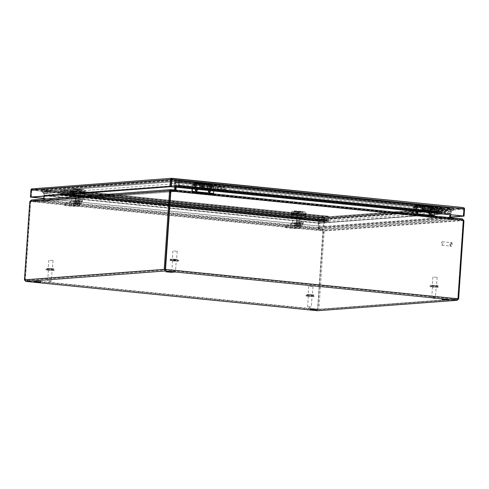 <?xml version="1.0" encoding="UTF-8"?>
<svg xmlns="http://www.w3.org/2000/svg" width="489" height="489" viewBox="0 0 489 489"><rect width="100%" height="100%" fill="white"/><g stroke="black" fill="none" stroke-linecap="round" stroke-linejoin="round"><path stroke-width="0.37" stroke-dasharray="2.44 1.83" d="M328.467 216.706L324.659 216.994L324.335 221.474L324.83 220.356L61.296 193.858L61.266 194.359A1.106 0.471 -84.3 0 1 60.715 195.496L60.563 195.508A1.106 0.471 -84.3 0 1 60.526 195.502A1.106 0.471 -84.3 0 1 60.165 194.445L323.92 220.924L324.146 217.611A1.106 0.471 95.7 0 1 324.696 216.48L328.504 216.193A1.106 0.471 95.7 0 1 328.541 216.193A1.106 0.471 95.7 0 1 328.908 217.257L328.681 220.57A1.106 0.471 95.7 0 1 328.131 221.7L327.978 221.713A1.106 0.471 95.7 0 1 327.942 221.713A1.106 0.471 95.7 0 1 327.575 220.649L327.832 220.136L328.015 221.199L328.455 220.588L328.486 216.706L64.731 190.227L64.701 194.102L64.236 194.714L63.857 193.668L327.612 220.148M61.076 193.876L60.752 194.977L60.385 194.426L60.905 190.508L64.713 190.227M327.978 221.713L64.187 195.233A1.106 0.471 -84.3 0 1 63.821 194.17L63.857 193.668M64.187 195.233A1.106 0.471 -84.3 0 0 64.224 195.233L64.377 195.221A1.106 0.471 -84.3 0 0 64.921 194.084L65.147 190.771A1.106 0.471 -84.3 0 0 64.786 189.708A1.106 0.471 -84.3 0 0 64.75 189.708L60.942 189.995A1.106 0.471 -84.3 0 0 60.391 191.126L60.165 194.445M323.92 220.924A1.106 0.471 95.7 0 0 324.28 221.988A1.106 0.471 95.7 0 0 324.317 221.988L324.47 221.975A1.106 0.471 95.7 0 0 325.02 220.845L324.83 220.356M64.077 193.65L327.832 220.136M325.057 220.343L61.296 193.858M442.49 208.173L438.682 208.455L438.358 212.935L438.853 211.823L175.319 185.325L175.288 185.826A1.106 0.471 -84.3 0 1 174.738 186.957L174.585 186.969A1.106 0.471 -84.3 0 1 174.549 186.969A1.106 0.471 -84.3 0 1 174.188 185.906L437.942 212.391L438.168 209.078A1.106 0.471 95.7 0 1 438.719 207.941L442.527 207.654A1.106 0.471 95.7 0 1 442.563 207.654A1.106 0.471 95.7 0 1 442.924 208.717L442.704 212.03A1.106 0.471 95.7 0 1 442.154 213.167L442.001 213.18A1.106 0.471 95.7 0 1 441.964 213.18A1.106 0.471 95.7 0 1 441.598 212.116L441.854 211.596L442.184 212.654L442.478 212.049L442.508 208.173L178.754 181.688L178.723 185.569L178.259 186.181L177.88 185.129L441.634 211.615M175.099 185.337L174.775 186.443L174.408 185.887L174.928 181.975L178.736 181.688M441.964 213.18L178.21 186.694A1.106 0.471 -84.3 0 1 177.843 185.631L177.88 185.129M178.21 186.694A1.106 0.471 -84.3 0 0 178.247 186.694L178.393 186.682A1.106 0.471 -84.3 0 0 178.943 185.551L179.17 182.238A1.106 0.471 -84.3 0 0 178.809 181.174A1.106 0.471 -84.3 0 0 178.772 181.174L174.958 181.456A1.106 0.471 -84.3 0 0 174.414 182.593L174.188 185.906M437.942 212.391A1.106 0.471 95.7 0 0 438.303 213.455A1.106 0.471 95.7 0 0 438.34 213.455L438.492 213.442A1.106 0.471 95.7 0 0 439.043 212.305L438.853 211.823M178.1 185.111L441.854 211.596M439.079 211.804L175.319 185.325M209.433 184.255A2.714 1.155 95.7 0 1 209.518 184.255A2.714 1.155 95.7 0 1 210.404 186.969A2.714 1.155 95.7 0 1 209.066 189.653A2.714 1.155 95.7 0 1 208.974 189.653A2.714 1.155 95.7 0 1 208.088 186.939A2.714 1.155 95.7 0 1 209.433 184.255M202.049 188.95A2.714 1.155 -84.3 0 0 203.387 186.266A2.714 1.155 -84.3 0 0 202.501 183.552A2.714 1.155 -84.3 0 0 202.415 183.552A2.714 1.155 -84.3 0 0 201.071 186.236A2.714 1.155 -84.3 0 0 201.957 188.95A2.714 1.155 -84.3 0 0 202.049 188.95M208.204 184.133A2.714 1.155 95.7 0 1 208.29 184.133A2.714 1.155 95.7 0 1 209.176 186.847A2.714 1.155 95.7 0 1 207.837 189.53A2.714 1.155 95.7 0 1 207.752 189.53A2.714 1.155 95.7 0 1 206.859 186.816A2.714 1.155 95.7 0 1 208.204 184.133M203.271 189.072A2.714 1.155 -84.3 0 0 204.616 186.388A2.714 1.155 -84.3 0 0 203.73 183.675A2.714 1.155 -84.3 0 0 203.638 183.675A2.714 1.155 -84.3 0 0 202.299 186.358A2.714 1.155 -84.3 0 0 203.186 189.072A2.714 1.155 -84.3 0 0 203.271 189.072M210.453 188.717A1.638 0.697 -84.3 0 0 211.266 187.098A1.638 0.697 -84.3 0 0 210.728 185.459A1.638 0.697 -84.3 0 0 210.68 185.459A1.638 0.697 -84.3 0 0 209.867 187.079A1.638 0.697 -84.3 0 0 210.404 188.711A1.638 0.697 -84.3 0 0 210.453 188.717M201.022 184.487A1.638 0.697 95.7 0 1 201.077 184.494A1.638 0.697 95.7 0 1 201.609 186.126A1.638 0.697 95.7 0 1 200.802 187.745A1.638 0.697 95.7 0 1 200.747 187.745A1.638 0.697 95.7 0 1 200.215 186.107A1.638 0.697 95.7 0 1 201.022 184.487M210.747 184.39A2.714 1.155 -84.3 0 0 209.408 187.073A2.714 1.155 -84.3 0 0 210.294 189.787A2.714 1.155 -84.3 0 0 210.38 189.787A2.714 1.155 -84.3 0 0 211.725 187.104A2.714 1.155 -84.3 0 0 210.838 184.39A2.714 1.155 -84.3 0 0 210.747 184.39M200.728 188.815A2.714 1.155 95.7 0 1 200.643 188.815A2.714 1.155 95.7 0 1 199.75 186.101A2.714 1.155 95.7 0 1 201.095 183.418A2.714 1.155 95.7 0 1 201.181 183.418A2.714 1.155 95.7 0 1 202.067 186.132A2.714 1.155 95.7 0 1 200.728 188.815M421.879 208.51A2.714 1.155 -84.3 0 0 422.771 211.12A2.714 1.155 -84.3 0 0 424.207 208.332A2.714 1.155 -84.3 0 0 423.315 205.722A2.714 1.155 -84.3 0 0 421.879 208.51M431.225 209.041A2.714 1.155 95.7 0 1 429.788 211.823A2.714 1.155 95.7 0 1 428.896 209.213A2.714 1.155 95.7 0 1 430.332 206.425A2.714 1.155 95.7 0 1 431.225 209.041C431.151 210.832 430.497 211.878 429.281 212.165A3.099 1.32 95.7 0 1 428.254 209.176A3.099 1.32 95.7 0 1 429.898 205.991A3.099 1.32 95.7 0 1 430.919 208.98A3.099 1.32 95.7 0 1 429.281 212.165L428.994 212.134A3.099 1.32 95.7 0 1 427.967 209.151A3.099 1.32 95.7 0 1 429.611 205.967A3.099 1.32 95.7 0 1 430.638 208.95A3.099 1.32 95.7 0 1 428.994 212.134C428.101 212.067 427.655 211.052 427.661 209.096C428.107 206.725 428.755 205.68 429.611 205.967L429.898 205.991C430.943 206.413 431.384 207.428 431.231 209.035M423.101 208.632A2.714 1.155 -84.3 0 0 424 211.242A2.714 1.155 -84.3 0 0 425.436 208.455A2.714 1.155 -84.3 0 0 424.538 205.845A2.714 1.155 -84.3 0 0 423.101 208.632M429.996 208.913A2.714 1.155 95.7 0 1 428.56 211.7A2.714 1.155 95.7 0 1 427.667 209.09A2.714 1.155 95.7 0 1 429.104 206.303A2.714 1.155 95.7 0 1 429.996 208.913M422.429 208.235A1.638 0.697 95.7 0 1 421.561 209.915A1.638 0.697 95.7 0 1 421.023 208.338A1.638 0.697 95.7 0 1 421.885 206.664A1.638 0.697 95.7 0 1 422.429 208.235M430.675 209.31A1.638 0.697 -84.3 0 0 431.212 210.887A1.638 0.697 -84.3 0 0 432.08 209.206A1.638 0.697 -84.3 0 0 431.542 207.629A1.638 0.697 -84.3 0 0 430.675 209.31M420.558 208.375A2.714 1.155 95.7 0 1 421.995 205.588A2.714 1.155 95.7 0 1 422.887 208.204A2.714 1.155 95.7 0 1 421.451 210.985A2.714 1.155 95.7 0 1 420.558 208.375M432.545 209.17A2.714 1.155 -84.3 0 0 431.646 206.56A2.714 1.155 -84.3 0 0 430.21 209.347A2.714 1.155 -84.3 0 0 431.109 211.957A2.714 1.155 -84.3 0 0 432.545 209.17M429.226 218.021L431.659 218.082L429.226 218.021M431.353 208.161L428.926 208.1L431.353 208.161M431.445 208.155L428.712 208.088L431.445 208.155M431.475 207.733L428.743 207.66L431.475 207.733M81.174 193.069L72.525 192.366L71.473 192.091L71.541 191.113L74.249 190.912L74.181 191.89L77.164 192.018L77.225 191.046L82.898 191.615L74.249 190.912L71.541 191.113L81.241 192.091L83.949 191.89L82.898 191.615L82.83 192.562L82.898 191.615L83.949 191.89L83.888 192.837L83.949 191.89L81.241 192.091L81.18 193.039L83.888 192.837L81.174 193.069L81.241 192.091L78.264 191.957L78.197 192.911L81.18 193.039M303.638 214.763L304.69 215.032L301.982 215.239L292.281 214.261L292.349 213.283L295.05 213.082L294.983 214.06L303.638 214.763L303.7 213.785L295.05 213.082L292.349 213.283L299.066 214.133L304.757 214.06L303.7 213.785L303.638 214.732L294.989 214.035L292.281 214.237L293.333 214.512L301.988 215.209L304.69 215.007L303.638 214.732M30.917 197.104L31.388 190.166A1.473 0.63 95.7 0 1 31.736 188.956L171.718 178.283L171.437 178.998L171.718 178.277L171.388 179.683L171.718 178.283L171.388 179.683L171.657 179.255L463.046 208.516L463.12 207.538L463.431 207.587M323.186 226.523L324.494 226.584L324.971 219.567A1.473 1.326 85.7 0 0 324.494 218.32L323.956 217.953L324.011 218.302A1.473 0.63 -84.3 0 0 323.663 219.512L323.186 226.523L43.698 198.461M324.494 218.32L324.134 218.797L323.956 217.96L323.608 226.493L323.956 217.953L324.091 219.482L463.67 209.035L463.095 208.516L171.639 179.255L32.494 189.677L32.561 188.699L32.494 189.677L31.809 190.135L31.333 197.146L31.809 190.135L32.494 189.677L32.561 188.699L31.852 189.451L31.565 188.907M77.164 192.018L83.882 192.862L77.164 191.994L71.473 192.067L78.197 192.911M78.197 192.935L78.264 191.957L72.592 191.388L72.531 192.342M72.525 192.366L72.592 191.388L71.541 191.113L71.473 192.067M71.473 192.091L74.181 191.89M297.966 214.188L298.033 213.216L303.7 213.785L304.757 214.06L304.69 215.007M304.69 215.032L304.757 214.06L302.049 214.261L301.988 215.209M301.982 215.239L302.049 214.261L299.066 214.133L299.005 215.081M298.999 215.105L299.066 214.133L293.4 213.559L293.333 214.512M293.333 214.537L293.4 213.559L292.349 213.283L292.281 214.237M292.281 214.261L294.983 214.06M31.736 188.956L31.809 190.135L324.085 219.482L323.962 217.96M463.902 207.831L463.187 216.046L463.664 209.029L171.388 179.683L31.809 190.135L32.555 188.699L323.956 217.953L323.889 218.931L32.39 189.677L171.615 179.255M450.51 217.147L324.494 226.584M463.67 209.035L463.982 207.996M323.889 218.931L463.046 208.516A0.489 0.44 -94.3 0 1 463.052 208.516L463.114 207.538L463.713 208.345L463.12 207.538L463.046 208.516L463.664 209.029M43.704 198.387L323.608 226.493L450.522 216.994M173.595 260.888L176.217 260.955L173.595 260.888M174.139 251.065L177.177 251.144L174.139 251.065M175.392 259.408L172.354 259.329L175.392 259.408M442.796 243.436A1.705 0.727 95.7 0 1 441.891 245.185A1.705 0.727 95.7 0 1 441.329 243.546A1.705 0.727 95.7 0 1 442.233 241.798A1.705 0.727 95.7 0 1 442.796 243.436M450.149 244.433A1.705 0.727 -84.3 0 0 450.711 246.071A1.705 0.727 -84.3 0 0 451.61 244.323A1.705 0.727 -84.3 0 0 451.047 242.685A1.705 0.727 -84.3 0 0 450.149 244.433M450.057 244.439A1.913 0.813 -84.3 0 0 450.687 246.285A1.913 0.813 -84.3 0 0 451.702 244.317A1.913 0.813 -84.3 0 0 451.072 242.471A1.913 0.813 -84.3 0 0 450.057 244.439M450.442 244.476A1.913 0.813 -84.3 0 0 451.072 246.322A1.913 0.813 -84.3 0 0 452.087 244.353A1.913 0.813 -84.3 0 0 451.457 242.513A1.913 0.813 -84.3 0 0 450.442 244.476M49.462 270.185L52.091 270.246L49.462 270.185M50.006 260.356L53.05 260.435L50.006 260.356M51.259 268.699L48.222 268.62L51.259 268.699M309.39 296.279L312.019 296.346L309.39 296.279M309.934 286.456L312.978 286.536L309.934 286.456M311.187 294.8L308.149 294.72L311.187 294.8M433.523 286.988L436.145 287.055L433.523 286.988M434.067 277.165L437.105 277.239L434.067 277.165M435.32 285.503L432.282 285.429L435.32 285.503M209.023 190.527L210.142 190.637M195.985 189.212L197.104 189.329M203.204 186.859L203.106 187.446L203.204 186.859M203.54 186.242C204.64 187.042 204.524 187.721 203.204 188.277C202.11 187.476 202.22 186.798 203.54 186.242M192.532 187.531L192.941 185.038A1.265 0.538 95.7 0 1 193.54 184.017L211.089 185.783L210.49 186.798L210.673 187.605C210.967 188.375 211.389 188.418 211.926 187.727L212.966 185.967L214.787 186.15A1.265 0.538 -84.3 0 0 214.188 187.171L213.779 189.665L192.532 187.531L192.44 188.858M210.49 186.798L196.639 185.41L195.478 186.657L194.763 185.221L192.941 185.038M202.886 188.161A1.076 0.966 -64.5 0 1 202.88 186.089A1.076 0.966 -64.5 0 1 204.029 187.208A1.076 0.966 -64.5 0 1 202.886 188.161M209.115 192.507A1.076 0.972 -94.3 0 1 208.497 190.673A1.076 0.972 -94.3 0 1 210.16 191.535A1.076 0.972 -94.3 0 1 209.115 192.507M196.083 191.199A1.076 0.972 -94.3 0 1 195.459 189.365A1.076 0.972 -94.3 0 1 197.122 190.227A1.076 0.972 -94.3 0 1 196.083 191.199M193.54 184.017L195.215 183.895A1.65 0.703 95.7 0 1 195.27 183.895A1.65 0.703 95.7 0 1 195.802 185.606A1.65 0.703 95.7 0 1 194.94 187.177A1.65 0.703 95.7 0 1 194.408 186.23A1.65 0.703 95.7 0 1 194.628 184.536L194.402 184.06A2.427 1.033 -84.3 0 0 194.078 186.553A2.427 1.033 -84.3 0 0 194.86 187.947A2.427 1.033 -84.3 0 0 196.132 185.637A2.427 1.033 -84.3 0 0 195.343 183.118A2.427 1.033 -84.3 0 0 195.264 183.118L193.589 183.247L195.881 183.473L194.922 185.117L195.209 186.242L196.822 183.571L216.517 185.252A2.427 1.033 95.7 0 1 216.59 185.258A2.427 1.033 95.7 0 1 217.379 187.77A2.427 1.033 95.7 0 1 216.107 190.08A2.427 1.033 95.7 0 1 215.325 188.687A2.427 1.033 95.7 0 1 215.649 186.193L215.875 186.67A1.65 0.703 -84.3 0 0 215.655 188.363A1.65 0.703 -84.3 0 0 216.187 189.31A1.65 0.703 -84.3 0 0 217.049 187.739A1.65 0.703 -84.3 0 0 216.517 186.028A1.65 0.703 -84.3 0 0 216.462 186.028L214.787 186.15M196.822 183.571L195.881 183.473M213.687 190.991L213.779 189.665M213.974 193.687L192.379 191.584M213.956 193.944L213.571 194.488A1.064 0.452 95.7 0 1 213.534 194.488A1.064 0.452 95.7 0 1 213.186 193.467L213.442 189.689L192.195 187.556A1.174 0.501 95.7 0 1 192.226 187.293L213.473 189.426A1.174 0.501 -84.3 0 0 213.442 189.689M213.473 189.426L213.876 187.018A2.042 0.868 95.7 0 1 214.842 185.38M191.945 191.731A1.064 0.452 -84.3 0 0 192.287 192.354A1.064 0.452 -84.3 0 0 192.324 192.354L192.709 191.81M193.589 183.247A2.042 0.868 -84.3 0 0 192.629 184.885L192.226 187.293M192.195 187.556L192.11 188.827M211.926 187.727L212.996 185.912L211.089 185.783M216.462 186.028L195.215 183.895M210.9 185.465A1.65 0.703 95.7 0 1 210.948 185.472A1.65 0.703 95.7 0 1 211.486 187.177A1.65 0.703 95.7 0 1 210.625 188.748A1.65 0.703 95.7 0 1 210.093 187.8A1.65 0.703 95.7 0 1 210.313 186.107L215.875 186.67M216.517 185.252L210.948 184.695A2.427 1.033 95.7 0 1 211.028 184.695A2.427 1.033 95.7 0 1 211.816 187.214A2.427 1.033 95.7 0 1 210.545 189.524A2.427 1.033 95.7 0 1 209.763 188.131A2.427 1.033 95.7 0 1 210.087 185.637L215.649 186.193M210.948 184.695L195.264 183.118M213.876 187.018L211.584 186.792L212.55 185.148M211.584 186.792L210.997 187.776L210.649 186.694L195.857 185.209M194.402 184.06L199.964 184.622A2.427 1.033 -84.3 0 0 199.64 187.116A2.427 1.033 -84.3 0 0 200.423 188.509A2.427 1.033 -84.3 0 0 201.694 186.199A2.427 1.033 -84.3 0 0 200.906 183.681A2.427 1.033 -84.3 0 0 200.832 183.681M194.628 184.536L200.19 185.093A1.65 0.703 -84.3 0 0 199.97 186.786A1.65 0.703 -84.3 0 0 200.502 187.733A1.65 0.703 -84.3 0 0 201.364 186.162A1.65 0.703 -84.3 0 0 200.832 184.451A1.65 0.703 -84.3 0 0 200.777 184.451M195.362 184.2L194.763 185.221M196.639 185.41L197.238 184.39M200.19 185.093L199.964 184.622M199.457 183.785L199.408 184.555M209.53 185.569L209.579 184.799M210.313 186.107L210.087 185.637M211.609 185.056L210.649 186.694M192.672 192.33L213.925 194.463M429.843 212.697L430.956 212.807M416.805 211.389L417.924 211.499M424.018 209.035L423.92 209.616L424.018 209.035M424.36 208.412C425.454 209.213 425.344 209.891 424.024 210.447C422.924 209.647 423.04 208.968 424.36 208.412M413.346 209.702L413.761 207.208A1.265 0.538 95.7 0 1 414.36 206.193L431.909 207.953L431.31 208.968L431.487 209.775C431.787 210.551 432.203 210.588 432.747 209.897L433.786 208.143L435.607 208.326A1.265 0.538 -84.3 0 0 435.008 209.341L434.599 211.835L413.346 209.702L413.26 211.028M431.31 208.968L417.459 207.581L416.298 208.827L415.583 207.391L413.761 207.208M423.7 210.331A1.076 0.966 -64.5 0 1 423.694 208.265A1.076 0.966 -64.5 0 1 424.849 209.378A1.076 0.966 -64.5 0 1 423.7 210.331M429.935 214.683A1.076 0.972 -94.3 0 1 429.311 212.843A1.076 0.972 -94.3 0 1 430.98 213.705A1.076 0.972 -94.3 0 1 429.935 214.683M416.903 213.375A1.076 0.972 -94.3 0 1 416.28 211.535A1.076 0.972 -94.3 0 1 417.942 212.397A1.076 0.972 -94.3 0 1 416.903 213.375M414.36 206.193L416.035 206.065A1.65 0.703 95.7 0 1 416.084 206.065A1.65 0.703 95.7 0 1 416.622 207.776A1.65 0.703 95.7 0 1 415.754 209.347A1.65 0.703 95.7 0 1 415.222 208.4A1.65 0.703 95.7 0 1 415.442 206.706L415.222 206.236A2.427 1.033 -84.3 0 0 414.898 208.73A2.427 1.033 -84.3 0 0 415.681 210.117A2.427 1.033 -84.3 0 0 416.946 207.807A2.427 1.033 -84.3 0 0 416.163 205.294A2.427 1.033 -84.3 0 0 416.084 205.294L414.409 205.417L416.701 205.649L415.736 207.287L416.029 208.412L417.637 205.741L437.331 207.428A2.427 1.033 95.7 0 1 437.411 207.428A2.427 1.033 95.7 0 1 438.193 209.94A2.427 1.033 95.7 0 1 436.928 212.25A2.427 1.033 95.7 0 1 436.145 210.863A2.427 1.033 95.7 0 1 436.469 208.369L436.689 208.84A1.65 0.703 -84.3 0 0 436.475 210.533A1.65 0.703 -84.3 0 0 437.001 211.48A1.65 0.703 -84.3 0 0 437.869 209.909A1.65 0.703 -84.3 0 0 437.331 208.198A1.65 0.703 -84.3 0 0 437.282 208.198L435.607 208.326M417.637 205.741L416.701 205.649M434.507 213.167L434.599 211.835M434.794 215.863L413.193 213.754M434.776 216.114L434.391 216.658A1.064 0.452 95.7 0 1 434.354 216.658A1.064 0.452 95.7 0 1 434.006 215.637L434.263 211.865L413.016 209.732A1.174 0.501 95.7 0 1 413.046 209.463L434.293 211.596A1.174 0.501 -84.3 0 0 434.263 211.865M434.293 211.596L434.697 209.194A2.042 0.868 95.7 0 1 435.656 207.55M434.366 215.82L413.187 213.754M412.765 213.907A1.064 0.452 -84.3 0 0 413.107 214.524A1.064 0.452 -84.3 0 0 413.144 214.524L413.529 213.98M414.409 205.417A2.042 0.868 -84.3 0 0 413.443 207.061L413.046 209.463M413.016 209.732L412.93 210.997M432.747 209.897L433.81 208.082L431.909 207.953M437.282 208.198L416.035 206.065M431.72 207.642A1.65 0.703 95.7 0 1 431.769 207.642A1.65 0.703 95.7 0 1 432.3 209.353A1.65 0.703 95.7 0 1 431.439 210.924A1.65 0.703 95.7 0 1 430.907 209.977A1.65 0.703 95.7 0 1 431.127 208.277L436.689 208.84M437.331 207.428L431.769 206.865A2.427 1.033 95.7 0 1 431.848 206.865A2.427 1.033 95.7 0 1 432.631 209.384A2.427 1.033 95.7 0 1 431.365 211.694A2.427 1.033 95.7 0 1 430.583 210.301A2.427 1.033 95.7 0 1 430.901 207.807L436.469 208.369M431.769 206.865L416.084 205.294M434.697 209.194L432.404 208.962L433.364 207.318M432.404 208.962L431.818 209.946L431.463 208.87L416.677 207.385M415.222 206.236L420.784 206.792A2.427 1.033 -84.3 0 0 420.461 209.286A2.427 1.033 -84.3 0 0 421.243 210.68A2.427 1.033 -84.3 0 0 422.514 208.369A2.427 1.033 -84.3 0 0 421.726 205.851A2.427 1.033 -84.3 0 0 421.646 205.851M415.442 206.706L421.005 207.263A1.65 0.703 -84.3 0 0 420.791 208.956A1.65 0.703 -84.3 0 0 421.322 209.903A1.65 0.703 -84.3 0 0 422.184 208.332A1.65 0.703 -84.3 0 0 421.646 206.627A1.65 0.703 -84.3 0 0 421.597 206.621M416.182 206.376L415.583 207.391M417.459 207.581L418.058 206.56M421.005 207.263L420.784 206.792M420.277 205.955L420.222 206.725M430.344 207.746L430.399 206.969M431.127 208.277L430.901 207.807M432.429 207.226L431.463 208.87M413.492 214.5L434.739 216.633M448.499 299.109L442.032 298.571L448.499 299.109M172.476 271.395L166.009 270.857L172.476 271.395M316.676 308.981L310.215 308.437L316.676 308.981M40.654 281.261L34.187 280.723L40.654 281.261M29.927 201.382L30.813 201.468A5.208 2.219 -84.3 0 0 30.562 203.228A5.208 4.701 -94.3 0 1 30.954 201.505L30.532 201.541A5.208 4.701 85.7 0 0 30.141 203.259L24.915 279.959L25.954 280.448L25.886 281.426L24.915 279.959L317.569 309.348L317.661 310.717L318.877 309.403L317.569 309.348L322.795 232.642A5.208 4.701 85.7 0 0 322.642 230.869L323.064 230.839A5.208 4.701 -94.3 0 1 323.217 232.611L317.728 309.745L317.991 309.317L317.728 309.745L317.991 309.317L458.15 298.895M317.661 310.717L323.223 232.611A5.208 2.219 95.7 0 1 323.467 230.857L324.354 230.942A5.208 2.219 -84.3 0 0 324.103 232.697L318.877 309.403L458.633 298.938M457.001 300.289L457.068 299.311L317.728 309.745L25.954 280.448L24.45 279.842M317.728 309.745L25.954 280.448L165.294 270.014L457.068 299.311L457.753 298.852L457.16 299.311L317.777 309.745M458.175 298.822L165.099 269.47L25.336 279.928L317.991 309.317M29.676 203.137L30.562 203.228L25.336 279.928L30.562 203.228L30.141 203.259M322.508 229.207L322.44 230.185A258.938 17.567 3.9 0 1 318.736 229.249L318.804 228.271A258.938 17.567 3.9 0 0 322.508 229.207A5.208 0.355 -176.1 0 1 322.795 229.298L322.642 230.869L30.532 201.541L31.846 200.087L322.795 229.298L323.064 230.839L30.954 201.505L31.779 201.058L31.846 200.087A5.208 0.355 -176.1 0 1 32.842 200.123A258.938 17.567 3.9 0 0 42.94 200.576L42.873 201.554A258.938 17.567 3.9 0 1 32.775 201.101L32.842 200.123M463.272 220.441L462.967 220.411A5.208 2.219 95.7 0 1 462.979 222.147L457.753 298.852L462.979 222.147A5.208 4.701 85.7 0 0 462.826 220.374L463.248 220.343M463.853 220.502L324.354 230.942L323.406 229.323L462.349 218.925L462.282 219.897L462.967 220.411L323.467 230.857L323.406 229.323A5.208 0.355 -176.1 0 1 322.972 229.225A258.938 17.567 3.9 0 0 319.574 228.308L319.506 229.286A258.938 17.567 3.9 0 1 322.905 230.203L322.972 229.225M322.44 230.185A5.208 0.355 3.9 0 1 322.728 230.276L323.064 230.839M462.349 218.925A5.208 0.355 -176.1 0 0 461.31 218.87A258.938 17.567 3.9 0 1 451.316 218.449L450.461 218.057A0.489 0.44 85.7 0 1 450.455 217.947L450.473 217.691M171.168 189.946L170.716 191.046L462.826 220.374L462.068 219.842L462.136 218.864A5.208 0.355 -176.1 0 1 461.139 218.827A258.938 17.567 3.9 0 0 451.041 218.375L450.974 219.353A258.938 17.567 3.9 0 1 461.078 219.805L461.139 218.827M171.095 190.624L462.068 219.842A5.208 0.355 3.9 0 1 461.078 219.805M171.205 189.653L171.187 189.653A5.208 0.355 -176.1 0 0 171.474 189.744A258.938 17.567 3.9 0 1 175.178 190.679L450.974 218.369L449.935 217.636M170.575 189.628L31.632 200.025L31.455 201.01L170.478 190.6M31.632 200.025A5.208 0.355 -176.1 0 0 32.671 200.08L32.61 201.058A5.208 0.355 3.9 0 1 31.565 201.003L30.813 201.468L170.313 191.028M174.451 189.976L174.432 190.233A0.489 0.44 85.7 0 1 174.414 190.337L174.408 190.643A258.938 17.567 3.9 0 1 171.174 189.775M32.671 200.08A258.938 17.567 3.9 0 1 42.665 200.502L174.426 190.649L174.341 191.621A258.938 17.567 3.9 0 1 170.942 190.698A5.208 0.355 3.9 0 1 170.942 190.698L170.942 190.679M322.728 230.276L31.779 201.058A5.208 0.355 3.9 0 1 32.775 201.101M44.114 200.276L44.395 195.582L44.823 195.331L44.548 200.135A1.473 0.63 95.7 0 1 44.511 200.459L42.873 201.554L318.736 229.249L318.088 227.782L318.804 228.271L44.511 200.459M318.4 223.296L318.088 227.782L318.486 227.972A1.473 0.63 -84.3 0 0 318.522 227.642L318.822 223.265L318.431 223.204L44.413 195.692L318.431 223.204L319.146 219.408L43.46 191.725L44.395 195.582L318.449 223.1L318.877 222.85L319.568 219.158L319.146 219.408M461.31 218.87L461.243 219.848A5.208 0.355 3.9 0 1 462.282 219.897L323.339 230.301A5.208 0.355 3.9 0 1 322.905 230.203M319.617 227.85A0.489 0.44 -94.3 0 1 319.617 227.74L319.922 223.161L319.072 222.856L318.73 227.654A1.473 1.326 85.7 0 0 318.742 227.978L319.506 229.286L451.249 219.42L451.316 218.449L319.574 228.308L319.617 227.85L318.742 227.978M461.243 219.848A258.938 17.567 3.9 0 1 451.249 219.42L449.58 218.186L450.461 218.057M171.474 189.744L171.407 190.722A5.208 0.355 3.9 0 1 171.119 190.631L462.068 219.842M171.407 190.722A258.938 17.567 3.9 0 1 175.111 191.651L175.178 190.679L175.954 190.129M175.331 190.068L175.319 190.319A1.473 1.326 -94.3 0 1 175.264 190.643L174.414 190.337L43.576 200.135A0.489 0.44 -94.3 0 0 43.594 200.025L43.655 199.109M32.61 201.058A258.938 17.567 3.9 0 1 42.598 201.48L42.665 200.502M318.736 229.249L318.486 227.972M450.669 214.787L450.772 213.473L319.03 223.18L450.772 213.473L452.239 209.616L320.582 219.469L319.922 223.161L450.797 213.363L449.953 213.057L451.396 209.31L452.239 209.616M175.514 190.655L175.117 191.657L175.514 190.655A1.473 0.63 95.7 0 1 175.52 190.331L175.539 190.087M449.917 217.917L449.495 218.161L450.876 219.347L175.117 191.657L450.974 219.353M176.156 187.226L176.229 185.826L449.88 213.039L449.501 217.837A1.473 0.63 -84.3 0 0 449.495 218.161M175.734 187.183L175.808 185.857L450.247 213.338L450.131 214.732M175.264 190.643L174.5 191.627L170.447 191.926M42.953 191.59L175.484 181.602L42.953 191.59L43.888 195.557L174.744 185.759L174.646 187.073M42.598 201.48L170.349 191.92L42.861 201.48L44.42 200.435A1.473 1.326 85.7 0 0 44.475 200.117L44.774 195.643L43.888 195.557L43.851 196.211M44.42 200.435L43.576 200.135M449.58 218.186A1.473 1.326 -94.3 0 1 449.574 217.856L449.868 213.479L450.754 213.571M44.426 195.789L44.847 195.759M319.916 223.363L319.03 223.277M175.82 185.954L176.242 185.918M450.222 213.43L449.801 213.461M176.223 185.71L175.808 185.857L176.223 185.71L176.046 181.798L451.732 209.481L450.277 213.228L176.223 185.71M174.732 185.857L175.612 185.942L175.533 187.159M174.604 181.737L174.75 185.649L43.876 195.447L175.63 185.851L174.744 185.759L175.63 185.514L175.612 185.942M44.774 195.734L43.888 195.649M318.822 223.265L318.877 222.85L44.823 195.331L43.888 191.474L319.568 219.158M449.868 213.479L449.953 213.057L319.072 222.856L319.739 219.164L451.396 209.31M43.46 191.725L43.888 191.474M320.582 219.469L319.739 219.164M451.732 209.481L176.046 181.798M451.335 209.292L449.88 213.039L175.826 185.527L175.649 181.615M175.484 181.602L175.63 185.514L44.75 195.313L43.827 191.462M441.787 208.76A1.54 0.654 -84.3 0 0 441.023 210.282A1.54 0.654 -84.3 0 0 441.53 211.823A1.54 0.654 -84.3 0 0 441.579 211.823A1.54 0.654 -84.3 0 0 441.854 211.676A1.54 0.654 -84.3 0 0 442.337 210.356A1.54 0.654 -84.3 0 0 442.123 208.974A1.54 0.654 -84.3 0 0 441.836 208.76A1.54 0.654 -84.3 0 0 441.787 208.76M415.815 209.237A1.54 0.654 95.7 0 1 415.766 209.237A1.54 0.654 95.7 0 1 415.265 207.697A1.54 0.654 95.7 0 1 416.023 206.175A1.54 0.654 95.7 0 1 416.072 206.175A1.54 0.654 95.7 0 1 416.579 207.715A1.54 0.654 95.7 0 1 415.815 209.237M442.356 209.5A0.856 0.367 -84.3 0 0 441.928 210.38A0.856 0.367 -84.3 0 0 442.239 211.211A0.856 0.367 -84.3 0 0 442.392 211.126A0.856 0.367 -84.3 0 0 442.661 210.392A0.856 0.367 -84.3 0 0 442.545 209.616A0.856 0.367 -84.3 0 0 442.356 209.5M416.096 205.154A2.561 1.088 -84.3 0 0 414.825 207.691A2.561 1.088 -84.3 0 0 415.662 210.258A2.561 1.088 -84.3 0 0 415.748 210.258A2.561 1.088 -84.3 0 0 417.013 207.721A2.561 1.088 -84.3 0 0 416.176 205.16A2.561 1.088 -84.3 0 0 416.096 205.154M414.44 208.241L414.531 206.884L414.44 208.241M220.967 186.59A1.54 0.654 -84.3 0 0 220.209 188.112A1.54 0.654 -84.3 0 0 220.71 189.653A1.54 0.654 -84.3 0 0 220.759 189.653A1.54 0.654 -84.3 0 0 221.034 189.506A1.54 0.654 -84.3 0 0 221.517 188.186A1.54 0.654 -84.3 0 0 221.309 186.798A1.54 0.654 -84.3 0 0 221.016 186.59A1.54 0.654 -84.3 0 0 220.967 186.59M194.995 187.067A1.54 0.654 95.7 0 1 194.946 187.067A1.54 0.654 95.7 0 1 194.445 185.527A1.54 0.654 95.7 0 1 195.209 184.005A1.54 0.654 95.7 0 1 195.258 184.005A1.54 0.654 95.7 0 1 195.759 185.545A1.54 0.654 95.7 0 1 194.995 187.067M221.535 187.33A0.856 0.367 -84.3 0 0 221.107 188.21A0.856 0.367 -84.3 0 0 221.419 189.035A0.856 0.367 -84.3 0 0 221.572 188.956A0.856 0.367 -84.3 0 0 221.841 188.222A0.856 0.367 -84.3 0 0 221.725 187.446A0.856 0.367 -84.3 0 0 221.535 187.33M195.276 182.984A2.561 1.088 -84.3 0 0 194.011 185.52A2.561 1.088 -84.3 0 0 194.848 188.082A2.561 1.088 -84.3 0 0 194.928 188.082A2.561 1.088 -84.3 0 0 196.199 185.545A2.561 1.088 -84.3 0 0 195.356 182.984A2.561 1.088 -84.3 0 0 195.276 182.984M193.62 186.071L193.711 184.714L193.62 186.071M302.801 222.428A5.348 0.361 3.9 0 1 295.686 222.116L295.594 223.473A5.348 0.361 3.9 0 1 292.556 222.941A5.348 0.361 3.9 0 1 300.197 223.131A5.348 0.361 3.9 0 1 303.229 223.669A5.348 0.361 3.9 0 1 302.709 223.785L302.801 222.428L299.922 222.14L299.824 223.497L302.709 223.785M296.187 214.793A5.348 0.361 -176.1 0 0 303.822 214.983A5.348 0.361 -176.1 0 0 300.784 214.451A5.348 0.361 -176.1 0 0 293.149 214.255A5.348 0.361 -176.1 0 0 296.187 214.793A5.348 0.361 -176.1 0 0 303.822 214.983A5.348 0.361 -176.1 0 0 300.784 214.451A5.348 0.361 -176.1 0 0 293.149 214.255A5.348 0.361 -176.1 0 0 296.187 214.793M298.944 217.825L296.689 217.77L298.944 217.825M298.479 224.61L296.224 224.549L298.479 224.61M301.774 213.43A7.494 0.507 3.9 0 1 306.028 214.182A7.494 0.507 3.9 0 1 295.332 213.913A7.494 0.507 3.9 0 1 291.071 213.161A7.494 0.507 3.9 0 1 301.774 213.43M295.387 213.1A7.494 0.507 -176.1 0 0 306.083 213.369A7.494 0.507 -176.1 0 0 306.071 213.332A7.494 0.507 -176.1 0 0 301.829 212.617A7.494 0.507 -176.1 0 0 291.151 212.318A7.494 0.507 -176.1 0 0 291.132 212.348A7.494 0.507 -176.1 0 0 295.387 213.1M296.065 211.7A6.131 0.416 -176.1 0 0 304.806 211.89A6.131 0.416 -176.1 0 0 301.334 211.303A6.131 0.416 -176.1 0 0 292.599 211.059A6.131 0.416 -176.1 0 0 296.065 211.7M296.866 211.639L294.451 211.211L302.948 211.792L296.866 211.639M296.841 212.049L294.421 211.621L300.863 211.81L297.22 212.079L300.124 211.737L302.917 212.202L296.841 212.049M300.124 211.737L300.069 212.55L300.808 212.623L300.863 211.81M299.824 223.497L296.884 223.039L295.038 223.18L296.97 223.369L295.594 223.473M296.97 223.369L297.067 222.012L295.686 222.116M299.922 222.14L297.067 222.012M300.656 224.781L300.747 223.424L296.884 223.039L296.792 224.396L294.946 224.53L300.656 224.781L296.792 224.396M298.999 222.208L298.81 224.922M296.75 225.074L300.613 225.46L294.904 225.209L296.75 225.074L296.884 223.039L295.038 223.18L294.946 224.53M297.972 214.164L298.033 213.216L295.05 213.082L294.989 214.035M297.22 212.079L297.165 212.898L300.808 212.623M300.069 212.55L297.165 212.898M296.426 212.825L296.481 212.006M290.118 227.33L285.497 227.703L292.599 228.485L299.317 228.253L290.118 227.33L291.395 225.007L294.72 224.916L294.861 222.88L291.536 222.972L291.395 225.007L300.601 225.93L302.294 225.594L294.72 224.916M285.668 227.66L285.802 225.625L292.74 226.45L299.127 226.242L300.735 223.895L300.601 225.93L299.317 228.253M285.802 225.625L289.928 225.319L291.536 222.972M289.928 225.319L299.127 226.242M291.212 222.996L300.411 223.919M300.735 223.895L302.281 223.626L302.141 225.661M294.861 222.88L302.281 223.626M294.904 225.209L295.038 223.18L300.747 223.424L300.613 225.46M298.901 223.565L298.767 225.6M299.525 220.392L296.523 220.142L299.525 220.392M296.334 225.197L299.335 225.441L296.334 225.197M294.47 225.961L301.261 226.529L294.47 225.961M294.537 225.013L301.322 225.582L294.537 225.013M297.929 226.505L300.185 226.34L294.965 226.01L297.929 226.505L297.801 228.363L295.075 228.094L295.197 226.236M300.185 226.34L300.289 228.418L300.417 226.56M300.289 228.418L297.801 228.363M295.075 228.094L294.965 226.01M294.836 227.868L297.33 227.923L297.459 226.065M297.33 227.923L300.057 228.198M295.986 217.709A5.348 0.361 3.9 0 1 292.954 217.171A5.348 0.361 3.9 0 1 300.588 217.367A5.348 0.361 3.9 0 1 303.626 217.898A5.348 0.361 3.9 0 1 295.986 217.709M299.134 215.233L291.627 214.475L290.979 213.87L305.344 214.769L305.992 215.374L299.134 215.233L298.938 218.149L291.432 217.391L290.778 216.786L305.148 217.684L305.796 218.29L298.938 218.149M290.979 213.87L290.778 216.786M291.432 217.391L291.627 214.475M305.796 218.29L305.992 215.374M305.148 217.684L305.344 214.769M297.636 216.927L297.838 214.011M81.993 200.258A5.348 0.361 3.9 0 1 74.884 199.946L74.786 201.303A5.348 0.361 3.9 0 1 71.755 200.765A5.348 0.361 3.9 0 1 79.389 200.961A5.348 0.361 3.9 0 1 82.427 201.492A5.348 0.361 3.9 0 1 81.901 201.615L81.993 200.258L79.114 199.97L79.022 201.327L81.901 201.615M75.379 192.623A5.348 0.361 -176.1 0 0 83.014 192.813A5.348 0.361 -176.1 0 0 79.982 192.281A5.348 0.361 -176.1 0 0 72.341 192.085A5.348 0.361 -176.1 0 0 75.379 192.623A5.348 0.361 -176.1 0 0 83.014 192.813A5.348 0.361 -176.1 0 0 79.982 192.281A5.348 0.361 -176.1 0 0 72.341 192.085A5.348 0.361 -176.1 0 0 75.379 192.623M78.136 195.655L75.881 195.6L78.136 195.655M77.678 202.44L75.422 202.379L77.678 202.44M80.966 191.26A7.494 0.507 3.9 0 1 85.22 192.012A7.494 0.507 3.9 0 1 74.524 191.743A7.494 0.507 3.9 0 1 70.269 190.991A7.494 0.507 3.9 0 1 80.966 191.26M74.579 190.93A7.494 0.507 -176.1 0 0 85.275 191.199A7.494 0.507 -176.1 0 0 85.263 191.162A7.494 0.507 -176.1 0 0 81.021 190.447A7.494 0.507 -176.1 0 0 70.343 190.148A7.494 0.507 -176.1 0 0 70.324 190.178A7.494 0.507 -176.1 0 0 74.579 190.93M75.257 189.53A6.131 0.416 -176.1 0 0 83.998 189.72A6.131 0.416 -176.1 0 0 80.532 189.133A6.131 0.416 -176.1 0 0 71.791 188.888A6.131 0.416 -176.1 0 0 75.257 189.53M76.064 189.469L73.643 189.041L79.725 189.194L82.14 189.622L76.064 189.469M76.033 189.873L73.619 189.451L80.055 189.64L76.412 189.909L79.316 189.567L82.115 190.025L76.033 189.873M79.316 189.567L79.261 190.38L80 190.453L80.055 189.64M79.022 201.327L76.076 200.869L74.236 201.01L76.168 201.199L74.786 201.303M76.168 201.199L76.26 199.842L74.884 199.946M79.114 199.97L76.26 199.842M79.854 202.611L79.945 201.254L76.076 200.869L75.984 202.226L74.139 202.36L79.854 202.611L75.984 202.226M78.191 200.038L78.008 202.752M75.942 202.904L79.805 203.29L74.096 203.039L75.942 202.904L76.076 200.869L74.236 201.01L74.139 202.36M77.164 191.994L77.225 191.046L74.249 190.912L74.181 191.865M76.412 189.909L76.357 190.728L80 190.453M79.261 190.38L76.357 190.728M75.618 190.649L75.673 189.836M69.31 205.16L64.695 205.527L71.797 206.315L78.509 206.083L69.31 205.16L70.593 202.837L73.918 202.746L74.053 200.71L70.728 200.802L70.593 202.837L79.793 203.76L81.492 203.424L73.918 202.746M64.86 205.49L65 203.455L71.932 204.28L78.326 204.072L79.933 201.725L79.793 203.76L78.509 206.083M65 203.455L69.12 203.149L70.728 200.802M69.12 203.149L78.326 204.072M70.404 200.826L79.609 201.749M79.933 201.725L81.474 201.456L81.333 203.485M74.053 200.71L81.474 201.456M74.096 203.039L74.236 201.01L79.945 201.254L79.805 203.29M78.099 201.395L77.959 203.43M78.717 198.222L75.722 197.972L78.717 198.222M75.526 203.021L78.527 203.271L75.526 203.021M73.668 203.791L80.453 204.359L73.668 203.791M73.729 202.843L80.52 203.412L73.729 202.843M77.121 204.335L79.377 204.17L74.157 203.84L77.121 204.335L76.993 206.193L74.267 205.924L74.395 204.066M79.377 204.17L79.249 206.028L79.609 204.39M79.487 206.248L76.993 206.193M74.267 205.924L74.157 203.84M74.035 205.698L76.522 205.753L76.651 203.895M76.522 205.753L79.249 206.028M75.184 195.539A5.348 0.361 3.9 0 1 72.146 195.001A5.348 0.361 3.9 0 1 79.78 195.197A5.348 0.361 3.9 0 1 82.818 195.728A5.348 0.361 3.9 0 1 75.184 195.539M78.332 193.063L70.819 192.305L70.171 191.7L84.542 192.593L85.19 193.204L78.332 193.063L78.13 195.979L70.624 195.221L69.976 194.616L84.34 195.514L84.988 196.12L78.13 195.979M70.171 191.7L69.976 194.616M70.624 195.221L70.819 192.305M84.988 196.12L85.19 193.204M84.34 195.514L84.542 192.593M76.834 194.756L77.03 191.841M218.057 189.836A1.987 0.85 95.7 0 1 217.99 189.83A1.987 0.85 95.7 0 1 217.342 187.843A1.987 0.85 95.7 0 1 218.326 185.875A1.987 0.85 95.7 0 1 218.387 185.875A1.987 0.85 95.7 0 1 219.041 187.862A1.987 0.85 95.7 0 1 218.057 189.836M218.271 186.688A1.174 0.501 95.7 0 1 218.308 186.688A1.174 0.501 95.7 0 1 218.693 187.862A1.174 0.501 95.7 0 1 218.112 189.017A1.174 0.501 95.7 0 1 218.076 189.017A1.174 0.501 95.7 0 1 217.691 187.849A1.174 0.501 95.7 0 1 218.271 186.688M438.871 212.006A1.987 0.85 95.7 0 1 438.81 212.006A1.987 0.85 95.7 0 1 438.156 210.013A1.987 0.85 95.7 0 1 439.146 208.045A1.987 0.85 95.7 0 1 439.208 208.045A1.987 0.85 95.7 0 1 439.856 210.038A1.987 0.85 95.7 0 1 438.871 212.006M439.085 208.858A1.174 0.501 95.7 0 1 439.128 208.858A1.174 0.501 95.7 0 1 439.507 210.032A1.174 0.501 95.7 0 1 438.926 211.193A1.174 0.501 95.7 0 1 438.89 211.193A1.174 0.501 95.7 0 1 438.511 210.019A1.174 0.501 95.7 0 1 439.085 208.858M41.975 189.75L170.991 180.093A6.815 0.465 3.9 0 1 171.364 180.068A6.815 0.465 3.9 0 1 180.056 180.49L450.216 207.611A6.815 0.465 3.9 0 1 454.085 208.296A6.815 0.465 3.9 0 1 453.419 208.448L324.403 218.106A6.815 0.465 3.9 0 1 315.338 217.709L45.184 190.588A6.815 0.465 3.9 0 1 41.314 189.903A6.815 0.465 3.9 0 1 41.975 189.75A3.405 3.075 85.7 0 0 44.811 193.448A3.405 3.075 85.7 0 0 45.3 193.455A3.405 3.075 85.7 0 0 48.111 190.368L318.272 217.489L447.288 207.831L177.128 180.71L48.093 190.38L177.134 180.722L447.301 207.849L318.26 217.507L48.105 190.38A3.405 1.449 95.7 0 1 46.302 193.864A3.405 1.449 95.7 0 1 45.184 190.588L315.344 217.721A6.797 0.458 -176.1 0 0 324.39 218.118L453.407 208.461A6.797 0.458 -176.1 0 0 454.067 208.308A6.797 0.458 -176.1 0 0 450.21 207.629L180.05 180.502A6.797 0.458 -176.1 0 0 171.003 180.105L41.987 189.763A6.797 0.458 -176.1 0 0 41.327 189.915A6.797 0.458 -176.1 0 0 45.184 190.6L45.184 190.612A6.797 0.458 3.9 0 1 41.327 189.928A6.797 0.458 3.9 0 1 41.987 189.781L41.987 189.763M177.116 180.722L171.003 180.117L41.987 189.781L315.344 217.721A6.797 0.458 3.9 0 0 324.39 218.131L453.407 208.461A6.797 0.458 3.9 0 0 454.067 208.32L454.067 208.308A6.797 0.458 3.9 0 0 450.21 207.642L180.05 180.514A3.405 1.449 95.7 0 1 178.253 183.986A3.405 1.449 95.7 0 1 177.128 180.71A3.405 3.075 -94.3 0 1 174.316 183.797A3.405 3.075 -94.3 0 1 173.827 183.791A3.405 3.075 -94.3 0 1 171.248 181.737A3.405 3.075 -94.3 0 1 170.991 180.093A6.797 0.458 3.9 0 1 180.05 180.514L174.053 180.453L45.037 190.111L48.093 190.392L177.128 180.734L447.288 207.862L318.278 217.519L48.093 190.38C48.552 191.816 45.715 193.675 45.294 193.455L174.316 183.797L448.413 211.114A3.405 1.449 -84.3 0 0 450.216 207.611M48.099 190.392L45.184 190.612L315.344 217.739M447.301 207.862L453.407 208.473M450.21 207.629L177.134 180.722M447.288 207.862L450.351 208.198L321.334 217.856L318.26 217.519M324.659 216.994L60.905 190.508M324.366 217.593L60.612 191.113M64.927 190.789L328.681 217.269M64.047 194.151L327.801 220.637M328.015 221.199L64.255 194.714L327.991 221.199M64.407 194.708L328.162 221.187M328.455 220.588L64.701 194.102M324.14 220.906L60.385 194.426M324.354 221.474L60.599 194.989M60.752 194.977L324.507 221.462M324.8 220.857L61.039 194.377M325.02 220.845L61.266 194.359M60.715 195.496L324.47 221.975M324.317 221.988L169.396 206.431M169.39 206.431L60.563 195.508M60.391 191.126L324.146 217.611M60.942 189.995L324.696 216.48M64.75 189.708L328.504 216.193M65.147 190.771L328.908 217.257M64.921 194.084L328.681 220.57M64.377 195.221L328.131 221.7M327.942 221.713L64.224 195.233M63.821 194.17L327.575 220.649M438.682 208.455L174.928 181.975M438.389 209.06L174.634 182.574M178.95 182.25L442.704 208.736M178.069 185.618L441.824 212.098M442.032 212.66L178.277 186.181L442.013 212.66M178.43 186.168L442.184 212.654M442.478 212.049L178.723 185.569M438.162 212.373L174.408 185.887M438.376 212.935L174.622 186.456M174.775 186.443L438.529 212.923M438.822 212.324L175.062 185.838M439.043 212.305L175.288 185.826M174.738 186.957L438.492 213.442M438.34 213.455L174.585 186.969M174.414 182.593L438.168 209.078M174.958 181.456L438.719 207.941M178.772 181.174L442.527 207.654M179.17 182.238L442.924 208.717M178.943 185.551L442.704 212.03M178.393 186.682L442.154 213.167M442.001 213.18L178.247 186.694M177.843 185.631L441.598 212.116M208.986 183.821A3.099 1.32 95.7 0 1 209.084 183.821A3.099 1.32 95.7 0 1 210.099 186.926A3.099 1.32 95.7 0 1 208.565 189.995A3.099 1.32 95.7 0 1 208.467 189.995A3.099 1.32 95.7 0 1 207.452 186.89A3.099 1.32 95.7 0 1 208.986 183.821M202.489 189.384A3.099 1.32 -84.3 0 0 204.023 186.315A3.099 1.32 -84.3 0 0 203.008 183.21A3.099 1.32 -84.3 0 0 202.911 183.21A3.099 1.32 -84.3 0 0 201.376 186.278A3.099 1.32 -84.3 0 0 202.391 189.384A3.099 1.32 -84.3 0 0 202.489 189.384M208.699 183.791A3.099 1.32 95.7 0 1 208.797 183.797A3.099 1.32 95.7 0 1 209.812 186.896A3.099 1.32 95.7 0 1 208.277 189.964A3.099 1.32 95.7 0 1 208.18 189.964A3.099 1.32 95.7 0 1 207.165 186.865A3.099 1.32 95.7 0 1 208.699 183.791M202.776 189.414A3.099 1.32 -84.3 0 0 204.31 186.34A3.099 1.32 -84.3 0 0 203.296 183.241A3.099 1.32 -84.3 0 0 203.198 183.241A3.099 1.32 -84.3 0 0 201.664 186.309A3.099 1.32 -84.3 0 0 202.678 189.408A3.099 1.32 -84.3 0 0 202.776 189.414M422.178 208.571A3.099 1.32 -84.3 0 0 423.205 211.554A3.099 1.32 -84.3 0 0 424.843 208.369A3.099 1.32 -84.3 0 0 423.822 205.386A3.099 1.32 -84.3 0 0 422.178 208.571M422.465 208.595A3.099 1.32 -84.3 0 0 423.486 211.584A3.099 1.32 -84.3 0 0 425.13 208.4A3.099 1.32 -84.3 0 0 424.11 205.411A3.099 1.32 -84.3 0 0 422.465 208.595M463.114 207.538L323.956 217.953M323.663 219.512L31.388 190.166M464.55 209.121L324.971 219.567M173.173 272.214L174.047 272.153L173.173 272.214M172.874 271.432L175.502 271.493L172.874 271.432M172.727 260.955L170.918 260.484L176.04 260.704L177.849 261.181L172.727 260.955M176.242 260.289L170.166 260.136L172.58 260.564L178.662 260.716L176.242 260.289M176.278 259.745L170.203 259.592L172.617 260.02L178.699 260.172L176.278 259.745M176.132 259.353L171.009 259.127L177.941 259.824L176.132 259.353C180.252 259.94 177.886 259.653 178.699 260.172L178.332 261.114L172.715 260.955C168.534 260.362 171.003 260.625 170.166 260.136L170.203 259.592C170.588 259.219 168.858 258.877 176.144 259.353M49.041 281.511L49.921 281.444L49.041 281.511M48.747 280.723L51.369 280.79L48.747 280.723M48.6 270.246L46.785 269.775L53.717 270.472L48.6 270.246L54.2 270.405L54.53 270.007L46.033 269.427L54.53 270.007L54.566 269.463L46.07 268.883L54.566 269.463C53.753 268.944 56.119 269.231 52.011 268.644C44.725 268.168 46.455 268.51 46.07 268.883L46.033 269.427C46.871 269.916 44.407 269.653 48.588 270.246M51.999 268.644L46.883 268.418L48.692 268.889L53.814 269.115L51.999 268.644M308.345 296.096L307.63 306.634C307.624 307.288 308.064 307.612 308.944 307.605L309.849 307.544L308.969 307.605C310.332 307.862 311.114 307.618 311.297 306.884L307.63 306.634L311.297 306.884L312.019 296.346M308.528 296.346L306.713 295.876L313.645 296.572L308.528 296.346L314.127 296.505L314.458 296.102L305.961 295.527L314.458 296.102L314.494 295.564L305.998 294.983L314.494 295.564C313.681 295.044 316.047 295.332 311.939 294.745C304.653 294.268 306.383 294.604 305.998 294.983L305.961 295.527C306.799 296.016 304.335 295.753 308.516 296.346M311.927 294.745L306.811 294.519L308.62 294.989L313.742 295.215L311.927 294.745M433.101 298.314L433.975 298.247L433.101 298.314M432.802 297.526L435.43 297.593L432.802 297.526M432.655 287.055L430.846 286.578L437.777 287.275L432.655 287.055L438.26 287.208L438.59 286.811L430.094 286.23L438.59 286.811L438.627 286.267L430.131 285.692L438.627 286.267C437.814 285.753 440.179 286.041 436.072 285.448L430.937 285.228L437.869 285.918L436.06 285.448C428.786 284.971 430.516 285.313 430.131 285.692L430.094 286.23C430.931 286.725 428.462 286.462 432.643 287.055M196.199 186.15L197.269 184.335M202.892 186.676L202.782 187.33L202.892 186.676M208.98 191.12L208.931 191.792L208.98 191.12M195.942 189.811L195.9 190.478L195.942 189.811M195.16 186.187L196.749 183.485M192.538 187.446L213.785 189.579M214.188 187.171L212.367 186.987M194.922 185.117L192.629 184.885M191.939 191.333L213.186 193.467M213.571 194.488L192.324 192.354M211.737 185.789L210.673 187.605M196.01 184.206L194.946 186.022M212.587 185.074L210.997 187.776M210.887 187.764L212.477 185.062M196.859 183.497L195.27 186.199M417.019 208.32L418.083 206.505M423.712 208.846L423.602 209.506L423.712 208.846M429.794 213.296L429.752 213.962L429.794 213.296M416.762 211.988L416.714 212.654L416.762 211.988M415.98 208.357L417.569 205.655M413.358 209.616L434.605 211.749M435.008 209.341L433.187 209.158M415.736 207.287L413.443 207.061M412.759 213.504L434.006 215.637M434.391 216.658L413.144 214.524M432.557 207.959L431.487 209.775M416.83 206.376L415.766 208.192M433.407 207.244L431.818 209.946M431.708 209.934L433.297 207.232M417.679 205.667L416.09 208.369M322.795 232.642L324.103 232.697M463.395 222.189L462.979 222.147L463.401 222.116M175.178 190.679L451.041 218.375M170.441 190.606L31.565 201.003M318.101 227.678L44.126 200.166M450.455 217.947L319.617 227.74M175.942 190.3L449.923 217.807M43.594 200.025L174.432 190.233M170.447 191.908L174.341 191.621M175.52 190.331L449.501 217.837M44.475 200.117L175.319 190.319M318.522 227.642L44.548 200.135M449.574 217.856L318.73 227.654M286.603 225.839L286.468 227.868M294.867 228.583L295.008 226.554M292.599 228.485L292.74 226.45M65.801 203.668L65.66 205.698M74.059 206.413L74.2 204.384M71.797 206.315L71.932 204.28M224.127 186.456A1.987 0.85 -84.3 0 0 223.143 188.424A1.987 0.85 -84.3 0 0 223.797 190.417A1.987 0.85 -84.3 0 0 223.858 190.417A1.987 0.85 -84.3 0 0 224.842 188.448A1.987 0.85 -84.3 0 0 224.194 186.456A1.987 0.85 -84.3 0 0 224.127 186.456M223.913 189.604A1.174 0.501 -84.3 0 0 224.494 188.442A1.174 0.501 -84.3 0 0 224.115 187.269A1.174 0.501 -84.3 0 0 224.072 187.269A1.174 0.501 -84.3 0 0 223.491 188.43A1.174 0.501 -84.3 0 0 223.876 189.604A1.174 0.501 -84.3 0 0 223.913 189.604M444.947 208.626A1.987 0.85 -84.3 0 0 443.963 210.594A1.987 0.85 -84.3 0 0 444.617 212.587A1.987 0.85 -84.3 0 0 444.678 212.587A1.987 0.85 -84.3 0 0 445.662 210.618A1.987 0.85 -84.3 0 0 445.014 208.626A1.987 0.85 -84.3 0 0 444.947 208.626M444.733 211.774A1.174 0.501 -84.3 0 0 445.314 210.612A1.174 0.501 -84.3 0 0 444.929 209.439A1.174 0.501 -84.3 0 0 444.892 209.439A1.174 0.501 -84.3 0 0 444.312 210.6A1.174 0.501 -84.3 0 0 444.697 211.774A1.174 0.501 -84.3 0 0 444.733 211.774M453.419 208.448A3.405 3.075 -94.3 0 1 450.607 211.535A3.405 3.075 -94.3 0 1 447.288 207.831A3.405 1.449 -84.3 0 0 448.413 211.114L449.654 211.279C449.018 211.694 448.224 210.551 447.288 207.831M315.338 217.709A3.405 1.449 -84.3 0 0 316.462 220.991A3.405 1.449 -84.3 0 0 318.272 217.489A3.405 3.075 85.7 0 0 321.591 221.199A3.405 3.075 85.7 0 0 324.403 218.106M324.39 218.118L318.278 217.519M328.486 216.706L64.731 190.227M324.335 221.474L60.581 194.989M324.28 221.988L169.396 206.437M169.39 206.437L60.526 195.502M328.541 216.193L64.786 189.708M442.508 208.173L178.754 181.688M438.358 212.935L174.604 186.456M438.303 213.455L174.549 186.969M442.563 207.654L178.809 181.174M209.084 183.821C210.038 184.304 210.459 184.873 210.362 185.527L210.404 187.061C210.508 187.049 210.16 189.518 208.644 189.995L208.18 189.964C205.875 189.322 206.902 183.546 208.626 183.791L209.084 183.821M203.008 183.21L202.831 183.21C201.113 182.965 200.087 188.742 202.391 189.384L202.856 189.414C204.365 188.937 204.714 186.468 204.61 186.48L204.573 184.946C204.671 184.292 204.243 183.723 203.296 183.241L203.008 183.21M201.077 184.494L210.728 185.459M208.974 189.653L210.294 189.787M200.643 188.815L201.957 188.95M203.186 189.072L207.752 189.53M200.747 187.745L210.404 188.711M209.518 184.255L210.838 184.39M201.181 183.418L202.501 183.552M203.73 183.675L208.29 184.133M421.873 208.516C421.866 210.472 422.313 211.48 423.205 211.554L423.486 211.584C424.709 211.297 425.357 210.252 425.442 208.455C425.595 206.847 425.149 205.832 424.11 205.411L423.822 205.386C422.967 205.099 422.319 206.144 421.873 208.516M431.212 210.887L421.561 209.915M423.315 205.722L421.995 205.588M431.646 206.56L430.332 206.425M429.104 206.303L424.538 205.845M431.542 207.629L421.885 206.664M422.771 211.12L421.451 210.985M431.109 211.957L429.788 211.823M428.56 211.7L424 211.242M428.26 217.849L428.926 208.1M428.712 208.088L428.743 207.66M431.659 218.082L432.325 208.332M432.533 208.345L432.563 207.923M323.987 218.137L324.048 218.449M172.55 260.704L171.828 271.242C171.828 271.896 172.262 272.22 173.143 272.214C174.53 272.471 175.319 272.226 175.502 271.493L176.217 260.955M177.177 251.144L176.602 259.622M172.929 250.851L172.354 259.329M441.891 245.185L450.711 246.071M450.687 246.285L451.072 246.322M442.233 241.798L451.047 242.685M451.072 242.471L451.457 242.513M48.417 270.001L47.702 280.539C47.696 281.193 48.136 281.517 49.016 281.511C50.404 281.762 51.186 281.523 51.369 280.79L52.091 270.246M53.05 260.435L52.47 268.913M48.802 260.148L48.222 268.62M312.978 286.536L312.398 295.008M308.73 286.242L308.149 294.72M432.478 286.805L431.756 297.343C431.756 297.997 432.19 298.321 433.071 298.314C434.458 298.565 435.247 298.327 435.43 297.593L436.145 287.055M437.105 277.239L436.53 285.717M432.857 276.951L432.282 285.429M202.153 187.611L202.88 186.089M208.62 192.299L208.497 190.673M195.582 190.991L195.459 189.365M213.614 193.717L192.366 191.584M216.517 186.028L210.948 185.472M216.187 189.31L210.625 188.748M216.59 185.258L211.028 184.695M216.107 190.08L210.545 189.524M213.534 194.488L192.287 192.354M200.906 183.681L195.343 183.118M200.423 188.509L194.86 187.947M200.832 184.451L195.27 183.895M200.502 187.733L194.94 187.177M202.898 187.293L203.1 186.871M422.973 209.781L423.694 208.265M429.434 214.469L429.311 212.843M416.402 213.161L416.28 211.535M437.331 208.198L431.769 207.642M437.001 211.48L431.439 210.924M437.411 207.428L431.848 206.865M436.928 212.25L431.365 211.694M434.354 216.658L413.107 214.524M421.726 205.851L416.163 205.294M421.243 210.68L415.681 210.117M421.646 206.627L416.084 206.065M421.322 209.903L415.754 209.347M423.719 209.463L423.92 209.041M448.829 299.036L448.761 300.008M172.806 271.322L172.739 272.294M317.013 308.901L316.945 309.879M40.99 281.187L40.923 282.165M442.032 298.571L441.964 299.549M166.009 270.857L165.942 271.835M310.215 308.437L310.148 309.415M34.187 280.723L34.126 281.701M322.777 229.592L322.923 230.496M441.53 211.823L415.766 209.237M415.662 210.258C414.189 209.561 413.602 208.84 413.902 208.1C413.394 207.257 414.049 206.272 415.864 205.154L416.176 205.16M441.836 208.76L416.072 206.175M442.545 209.616L442.123 208.974M442.392 211.126L441.854 211.676M220.71 189.653L194.946 187.067M194.848 188.082C193.369 187.385 192.782 186.67 193.082 185.924C192.574 185.087 193.234 184.102 195.044 182.984L195.356 182.984M221.016 186.59L195.258 184.005M221.725 187.446L221.309 186.798M221.572 188.956L221.034 189.506M303.229 223.669L303.626 217.898M296.224 224.549L296.689 217.77L298.327 216.933L299.83 217.972M306.028 214.182L306.083 213.369M304.806 211.89L306.071 213.332M294.421 211.621L294.451 211.211M292.556 222.941L292.954 217.171M299.378 224.769L299.843 217.984M291.071 213.161L291.132 212.348M292.599 211.059L291.151 212.318M302.917 212.202L302.948 211.792M285.637 225.667L285.497 227.703M302.434 223.559L302.294 225.594M299.678 220.356L299.335 225.441M301.261 226.529L301.322 225.582M296.523 220.142L296.181 225.227M294.121 226.04L294.189 225.093M82.427 201.492L82.818 195.728M75.422 202.379L75.881 195.6L77.525 194.763L79.029 195.802L78.57 202.593M85.22 192.012L85.275 191.199M83.998 189.72L85.263 191.162M73.619 189.451L73.643 189.041M71.755 200.765L72.146 195.001M70.269 190.991L70.324 190.178M71.791 188.888L70.343 190.148M82.115 190.025L82.14 189.622M64.829 203.497L64.695 205.527M81.626 201.389L81.492 203.424M78.876 198.186L78.527 203.271M80.453 204.359L80.52 203.412M75.722 197.972L75.373 203.057M73.319 203.87L73.381 202.923M218.387 185.875L224.194 186.456C226.499 187.819 226.48 189.139 224.127 190.417L217.99 189.83M218.076 189.017L224.066 189.604C225.57 188.974 225.582 188.192 224.115 187.269L218.308 186.688M439.208 208.045L445.014 208.626C447.319 209.989 447.294 211.309 444.947 212.593L438.81 212.006M438.89 211.193L444.886 211.774C446.384 211.144 446.402 210.368 444.929 209.439L439.128 208.858M41.327 189.928L41.327 189.915C41.253 191.48 41.999 192.629 43.545 193.363L316.462 220.991L321.591 221.199L450.607 211.535C451.585 211.792 454.477 209.879 454.085 208.296"/><path stroke-width="0.73" d="M170.025 186.609L170.508 179.597A1.473 1.326 -94.3 0 1 171.144 178.461L171.437 178.998L170.912 186.7L30.446 197.061L30.929 190.044A1.473 1.326 85.7 0 1 31.565 188.907L171.566 178.271M171.712 178.277L463.217 207.544L171.627 178.479A1.473 0.63 95.7 0 1 171.81 179.652L171.333 186.664L463.609 216.016L464.085 208.999A1.473 0.63 -84.3 0 0 463.902 207.831L464.073 207.874A1.473 1.326 -94.3 0 1 464.55 209.121L464.073 216.132L450.51 217.147M171.333 186.664L170.912 186.7L171.627 178.479M30.446 197.061L30.917 197.104M464.073 216.132L170.912 186.7L31.333 197.146L43.704 198.387M43.698 198.461L30.911 197.177M450.522 216.994L463.609 216.016M171.651 179.255L171.388 179.683M209.31 191.132L209.268 191.731L209.31 191.132M209.598 190.374C210.759 191.187 210.71 191.877 209.451 192.452C208.29 191.639 208.338 190.948 209.598 190.374M196.272 189.824L196.236 190.423L196.272 189.824M196.56 189.066C197.721 189.879 197.672 190.569 196.419 191.138C195.258 190.331 195.3 189.64 196.56 189.066M192.44 188.858L192.275 191.309L213.522 193.442L213.687 190.991M192.709 191.81L213.956 193.944M192.727 191.554L192.275 191.309M192.11 188.827L191.939 191.333A1.064 0.452 -84.3 0 0 191.945 191.731M430.131 213.302L430.088 213.901L430.131 213.302M430.412 212.55C431.573 213.363 431.53 214.054 430.271 214.622C429.11 213.809 429.159 213.118 430.412 212.55M417.093 211.994L417.05 212.593L417.093 211.994M417.38 211.242C418.541 212.055 418.492 212.746 417.239 213.314C416.072 212.501 416.121 211.81 417.38 211.242M413.26 211.028L413.089 213.479L434.336 215.612L434.507 213.167M413.529 213.98L434.776 216.114M413.547 213.73L413.089 213.479M412.93 210.997L412.759 213.504A1.064 0.452 -84.3 0 0 412.765 213.907M448.431 300.087L441.964 299.549L448.431 300.087M172.409 272.373L165.942 271.835L172.409 272.373M316.615 309.953L310.148 309.415L316.615 309.953M40.587 282.239L34.126 281.701L40.587 282.239M317.612 310.717L457.172 300.295L458.175 298.822L165.52 269.433L165.227 270.992L164.212 269.378L165.52 269.433L170.747 192.733A5.208 4.701 -94.3 0 1 171.138 191.016L170.716 191.046A5.208 4.701 85.7 0 0 170.325 192.764L165.245 269.885M170.747 192.733L170.325 192.764A5.208 2.219 -84.3 0 0 170.313 191.028L169.426 190.936A5.208 2.219 95.7 0 1 169.438 192.672L164.212 269.378L24.45 279.842L25.697 281.395M458.15 298.895L458.633 298.938L457.001 300.289L317.661 310.717L25.886 281.426L165.227 270.992L165.282 270.185M458.633 298.938L463.865 222.238A5.208 2.219 -84.3 0 0 463.853 220.502L463.272 220.441M463.248 220.343L462.221 218.87L171.193 189.653L171.138 191.016L463.248 220.343A5.208 4.701 -94.3 0 1 463.401 222.116L458.175 298.822M24.45 279.842L29.676 203.137A5.208 2.219 95.7 0 1 29.927 201.382L169.426 190.936L170.575 189.628L31.382 200.025L29.927 201.382M462.349 218.925L463.853 220.502M169.438 192.672L170.325 192.764L165.093 269.47M171.187 189.653L170.875 190.789M171.119 190.631L170.716 191.046L171.119 190.631M170.93 190.698A5.208 0.355 3.9 0 0 170.508 190.606L170.575 189.628A5.208 0.355 -176.1 0 1 171.009 189.726A258.938 17.567 3.9 0 0 171.174 189.775M450.473 217.691L450.669 214.787M175.954 190.129L176.156 187.226M450.131 214.732L449.935 217.636M174.646 187.073L174.451 189.976M43.655 199.109L43.851 196.211M175.539 190.087L175.734 187.183M175.533 187.159L175.331 190.068M30.929 190.044L170.508 179.597M171.81 179.652L464.085 208.999M165.227 270.992L457.001 300.289M463.865 222.238L463.395 222.189M462.136 218.864L171.205 189.653M170.942 190.679L171.009 189.726M209.133 191.67L209.096 191.217M196.095 190.362L196.058 189.909M429.947 213.84L429.917 213.387M416.915 212.532L416.879 212.079M25.819 281.419L317.636 310.723"/></g></svg>
